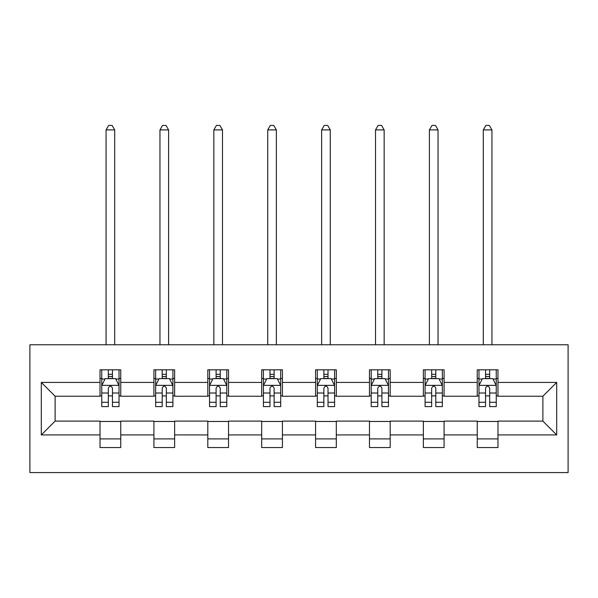 <?xml version="1.0" encoding="UTF-8"?>
<svg xmlns="http://www.w3.org/2000/svg" width="598" height="598" viewBox="0 0 598 598"><rect width="100%" height="100%" fill="white"/><g stroke="black" fill="none" stroke-linecap="round" stroke-linejoin="round"><path stroke-width="0.9" d="M29.9 472.584L568.1 472.584L568.1 344.769L29.9 344.769L29.9 472.584M497.977 382.421L497.977 369.818L477.249 369.818L477.249 382.421L444.082 382.421L444.082 369.818L423.362 369.818L423.362 382.421L390.195 382.421L390.195 369.818L369.467 369.818L369.467 382.421L336.308 382.421L336.308 369.818L315.58 369.818L315.58 382.421L282.42 382.421L282.42 369.818L261.692 369.818L261.692 382.421L228.533 382.421L228.533 369.818L207.805 369.818L207.805 382.421L174.638 382.421L174.638 369.818L153.918 369.818L153.918 382.421L120.751 382.421L120.751 369.818L100.023 369.818L100.023 382.421L41.299 382.421L41.299 434.933L55.121 421.112L100.023 421.112L100.023 447.543L120.751 447.543L120.751 421.112L153.918 421.112L153.918 447.543L174.638 447.543L174.638 421.112L207.805 421.112L207.805 447.543L228.533 447.543L228.533 421.112L261.692 421.112L261.692 447.543L282.42 447.543L282.42 421.112L315.58 421.112L315.58 447.543L336.308 447.543L336.308 421.112L369.467 421.112L369.467 447.543L390.195 447.543L390.195 421.112L423.362 421.112L423.362 447.543L444.082 447.543L444.082 421.112L477.249 421.112L477.249 447.543L497.977 447.543L497.977 421.112L542.879 421.112L542.879 396.242L497.977 396.242L497.977 382.421L556.701 382.421L556.701 434.933L497.977 434.933M477.249 434.933L444.082 434.933M423.362 434.933L390.195 434.933M369.467 434.933L336.308 434.933M315.58 434.933L282.42 434.933M261.692 434.933L228.533 434.933M207.805 434.933L174.638 434.933M153.918 434.933L120.751 434.933M100.023 434.933L41.299 434.933M477.249 382.421L477.249 396.242L444.082 396.242L444.082 382.421M423.362 382.421L423.362 396.242L390.195 396.242L390.195 382.421M369.467 382.421L369.467 396.242L336.308 396.242L336.308 382.421M315.58 382.421L315.58 396.242L282.42 396.242L282.42 382.421M261.692 382.421L261.692 396.242L228.533 396.242L228.533 382.421M207.805 382.421L207.805 396.242L174.638 396.242L174.638 382.421M153.918 382.421L153.918 396.242L120.751 396.242L120.751 382.421M100.023 382.421L100.023 396.242L55.121 396.242L41.299 382.421M55.121 396.242L55.121 421.112M556.701 434.933L542.879 421.112M542.879 396.242L556.701 382.421M100.023 378.452L101.75 378.452M108.313 378.452L112.461 378.452M119.024 378.452L120.751 378.452M100.023 395.898L101.75 395.898M108.313 395.898L112.461 395.898M119.024 395.898L120.751 395.898M100.023 421.463L120.751 421.463M100.023 438.902L120.751 438.902M153.918 421.463L174.638 421.463M153.918 438.902L174.638 438.902M153.918 378.452L155.644 378.452M162.208 378.452L166.349 378.452M172.912 378.452L174.638 378.452M153.918 395.898L155.644 395.898M162.208 395.898L166.349 395.898M172.912 395.898L174.638 395.898M207.805 421.463L228.533 421.463M207.805 438.902L228.533 438.902M207.805 378.452L209.532 378.452M216.095 378.452L220.236 378.452M226.799 378.452L228.533 378.452M207.805 395.898L209.532 395.898M216.095 395.898L220.236 395.898M226.799 395.898L228.533 395.898M261.692 421.463L282.42 421.463M261.692 438.902L282.42 438.902M261.692 378.452L263.419 378.452M269.982 378.452L274.131 378.452M280.694 378.452L282.42 378.452M261.692 395.898L263.419 395.898M269.982 395.898L274.131 395.898M280.694 395.898L282.42 395.898M315.58 421.463L336.308 421.463M315.58 438.902L336.308 438.902M315.58 378.452L317.306 378.452M323.869 378.452L328.018 378.452M334.581 378.452L336.308 378.452M315.58 395.898L317.306 395.898M323.869 395.898L328.018 395.898M334.581 395.898L336.308 395.898M369.467 421.463L390.195 421.463M369.467 438.902L390.195 438.902M369.467 378.452L371.201 378.452M377.764 378.452L381.905 378.452M388.468 378.452L390.195 378.452M369.467 395.898L371.201 395.898M377.764 395.898L381.905 395.898M388.468 395.898L390.195 395.898M423.362 421.463L444.082 421.463M423.362 438.902L444.082 438.902M423.362 378.452L425.088 378.452M431.651 378.452L435.793 378.452M442.356 378.452L444.082 378.452M423.362 395.898L425.088 395.898M431.651 395.898L435.793 395.898M442.356 395.898L444.082 395.898M477.249 421.463L497.977 421.463M477.249 438.902L497.977 438.902M477.249 378.452L478.976 378.452M485.539 378.452L489.687 378.452M496.25 378.452L497.977 378.452M477.249 395.898L478.976 395.898M485.539 395.898L489.687 395.898M496.25 395.898L497.977 395.898M112.461 374.303L108.313 374.303M119.024 402.275L112.461 402.275L112.461 406.603L119.024 406.603L119.024 385.531L115.571 378.624L105.203 378.624L101.75 385.531L101.75 406.603L108.313 406.603L108.313 402.275L101.75 402.275M101.75 385.531L101.75 369.818M119.024 385.531L119.024 369.818M108.313 378.624L108.313 369.818M112.461 369.818L112.461 378.624M112.461 402.275L112.461 388.124C111.079 385.463 109.696 385.463 108.313 388.124L108.313 402.275M114.704 344.769L114.704 129.908L106.07 129.908L106.07 344.769M106.07 129.908L108.664 125.416L112.118 125.416L114.704 129.908M166.349 374.303L162.208 374.303M172.912 402.275L166.349 402.275L166.349 406.603L172.912 406.603L172.912 385.531L169.458 378.624L159.098 378.624L155.644 385.531L155.644 406.603L162.208 406.603L162.208 402.275L155.644 402.275M155.644 385.531L155.644 369.818M172.912 385.531L172.912 369.818M162.208 378.624L162.208 369.818M166.349 369.818L166.349 378.624M166.349 402.275L166.349 388.124C164.973 385.463 163.59 385.463 162.208 388.124L162.208 402.275M168.599 344.769L168.599 129.908L159.958 129.908L159.958 344.769M159.958 129.908L162.551 125.416L166.005 125.416L168.599 129.908M220.236 374.303L216.095 374.303M226.799 402.275L220.236 402.275L220.236 406.603L226.799 406.603L226.799 385.531L223.346 378.624L212.985 378.624L209.532 385.531L209.532 406.603L216.095 406.603L216.095 402.275L209.532 402.275M209.532 385.531L209.532 369.818M226.799 385.531L226.799 369.818M216.095 378.624L216.095 369.818M220.236 369.818L220.236 378.624M220.236 402.275L220.236 388.124C218.861 385.463 217.478 385.463 216.095 388.124L216.095 402.275M222.486 344.769L222.486 129.908L213.845 129.908L213.845 344.769M213.845 129.908L216.439 125.416L219.892 125.416L222.486 129.908M274.131 374.303L269.982 374.303M280.694 402.275L274.131 402.275L274.131 406.603L280.694 406.603L280.694 385.531L277.24 378.624L266.872 378.624L263.419 385.531L263.419 406.603L269.982 406.603L269.982 402.275L263.419 402.275M263.419 385.531L263.419 369.818M280.694 385.531L280.694 369.818M269.982 378.624L269.982 369.818M274.131 369.818L274.131 378.624M274.131 402.275L274.131 388.124C272.748 385.463 271.365 385.463 269.982 388.124L269.982 402.275M276.373 344.769L276.373 129.908L267.74 129.908L267.74 344.769M267.74 129.908L270.326 125.416L273.779 125.416L276.373 129.908M328.018 374.303L323.869 374.303M334.581 402.275L328.018 402.275L328.018 406.603L334.581 406.603L334.581 385.531L331.128 378.624L320.76 378.624L317.306 385.531L317.306 406.603L323.869 406.603L323.869 402.275L317.306 402.275M317.306 385.531L317.306 369.818M334.581 385.531L334.581 369.818M323.869 378.624L323.869 369.818M328.018 369.818L328.018 378.624M328.018 402.275L328.018 388.124C326.635 385.463 325.252 385.463 323.869 388.124L323.869 402.275M330.26 344.769L330.26 129.908L321.627 129.908L321.627 344.769M321.627 129.908L324.221 125.416L327.674 125.416L330.26 129.908M381.905 374.303L377.764 374.303M388.468 402.275L381.905 402.275L381.905 406.603L388.468 406.603L388.468 385.531L385.015 378.624L374.654 378.624L371.201 385.531L371.201 406.603L377.764 406.603L377.764 402.275L371.201 402.275M371.201 385.531L371.201 369.818M388.468 385.531L388.468 369.818M377.764 378.624L377.764 369.818M381.905 369.818L381.905 378.624M381.905 402.275L381.905 388.124C380.53 385.463 379.147 385.463 377.764 388.124L377.764 402.275M384.155 344.769L384.155 129.908L375.514 129.908L375.514 344.769M375.514 129.908L378.108 125.416L381.561 125.416L384.155 129.908M435.793 374.303L431.651 374.303M442.356 402.275L435.793 402.275L435.793 406.603L442.356 406.603L442.356 385.531L438.902 378.624L428.542 378.624L425.088 385.531L425.088 406.603L431.651 406.603L431.651 402.275L425.088 402.275M425.088 385.531L425.088 369.818M442.356 385.531L442.356 369.818M431.651 378.624L431.651 369.818M435.793 369.818L435.793 378.624M435.793 402.275L435.793 388.124C434.417 385.463 433.034 385.463 431.651 388.124L431.651 402.275M438.042 344.769L438.042 129.908L429.401 129.908L429.401 344.769M429.401 129.908L431.995 125.416L435.449 125.416L438.042 129.908M489.687 374.303L485.539 374.303M496.25 402.275L489.687 402.275L489.687 406.603L496.25 406.603L496.25 385.531L492.797 378.624L482.429 378.624L478.976 385.531L478.976 406.603L485.539 406.603L485.539 402.275L478.976 402.275M478.976 385.531L478.976 369.818M496.25 385.531L496.25 369.818M485.539 378.624L485.539 369.818M489.687 369.818L489.687 378.624M489.687 402.275L489.687 388.124C488.304 385.463 486.922 385.463 485.539 388.124L485.539 402.275M491.93 344.769L491.93 129.908L483.296 129.908L483.296 344.769M483.296 129.908L485.882 125.416L489.336 125.416L491.93 129.908M118.935 385.359L101.839 385.359M101.75 379.042L105.001 379.042M115.78 379.042L119.024 379.042M108.313 393.013L101.75 393.013M119.024 393.013L112.461 393.013M112.461 376.508L108.313 376.508M172.829 385.359L155.727 385.359M155.644 379.042L158.889 379.042M169.668 379.042L172.912 379.042M162.208 393.013L155.644 393.013M172.912 393.013L166.349 393.013M166.349 376.508L162.208 376.508M226.717 385.359L209.614 385.359M209.532 379.042L212.776 379.042M223.555 379.042L226.799 379.042M216.095 393.013L209.532 393.013M226.799 393.013L220.236 393.013M220.236 376.508L216.095 376.508M280.604 385.359L263.509 385.359M263.419 379.042L266.663 379.042M277.442 379.042L280.694 379.042M269.982 393.013L263.419 393.013M280.694 393.013L274.131 393.013M274.131 376.508L269.982 376.508M334.491 385.359L317.396 385.359M317.306 379.042L320.558 379.042M331.337 379.042L334.581 379.042M323.869 393.013L317.306 393.013M334.581 393.013L328.018 393.013M328.018 376.508L323.869 376.508M388.386 385.359L371.283 385.359M371.201 379.042L374.445 379.042M385.224 379.042L388.468 379.042M377.764 393.013L371.201 393.013M388.468 393.013L381.905 393.013M381.905 376.508L377.764 376.508M442.273 385.359L425.171 385.359M425.088 379.042L428.332 379.042M439.111 379.042L442.356 379.042M431.651 393.013L425.088 393.013M442.356 393.013L435.793 393.013M435.793 376.508L431.651 376.508M496.161 385.359L479.065 385.359M478.976 379.042L482.22 379.042M492.999 379.042L496.25 379.042M485.539 393.013L478.976 393.013M496.25 393.013L489.687 393.013M489.687 376.508L485.539 376.508"/></g></svg>

